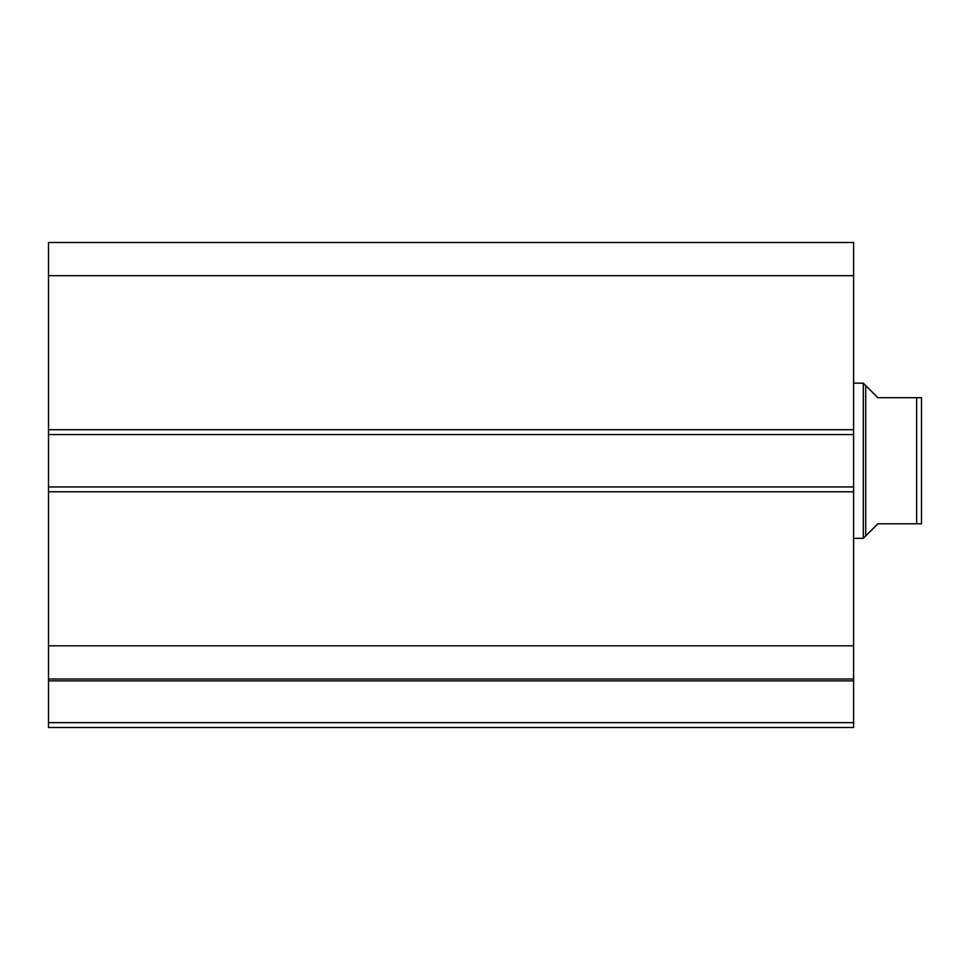 <?xml version="1.0" encoding="UTF-8"?>
<svg xmlns="http://www.w3.org/2000/svg" width="970" height="970" viewBox="0 0 970 970"><rect width="100%" height="100%" fill="white"/><g stroke="black" fill="none" stroke-linecap="round" stroke-linejoin="round"><path stroke-width="1.45" d="M853.6 491.79L48.5 491.79L48.5 486.94L853.6 486.94L853.6 727.5L48.5 727.5L48.5 722.65L853.6 722.65M48.5 434.56L48.5 242.5L853.6 242.5L853.6 434.56L48.5 434.56L48.5 486.94M853.6 486.94L853.6 434.56M853.6 680.855L48.5 680.855L48.5 491.79M48.5 680.855L48.5 722.65M48.5 275.686L853.6 275.686M853.6 645.814L48.5 645.814M48.5 679L853.6 679M921.5 421.95L921.5 499.55L921.5 421.95M865.725 385.575L865.725 535.925L863.3 538.35L863.3 383.15L877.85 397.7L921.5 397.7L916.65 397.7L916.65 523.8L921.5 523.8L877.85 523.8L865.725 535.925M853.6 538.35L863.3 538.35M853.6 383.15L863.3 383.15M921.5 397.7L921.5 523.8M48.5 429.71L853.6 429.71"/></g></svg>
